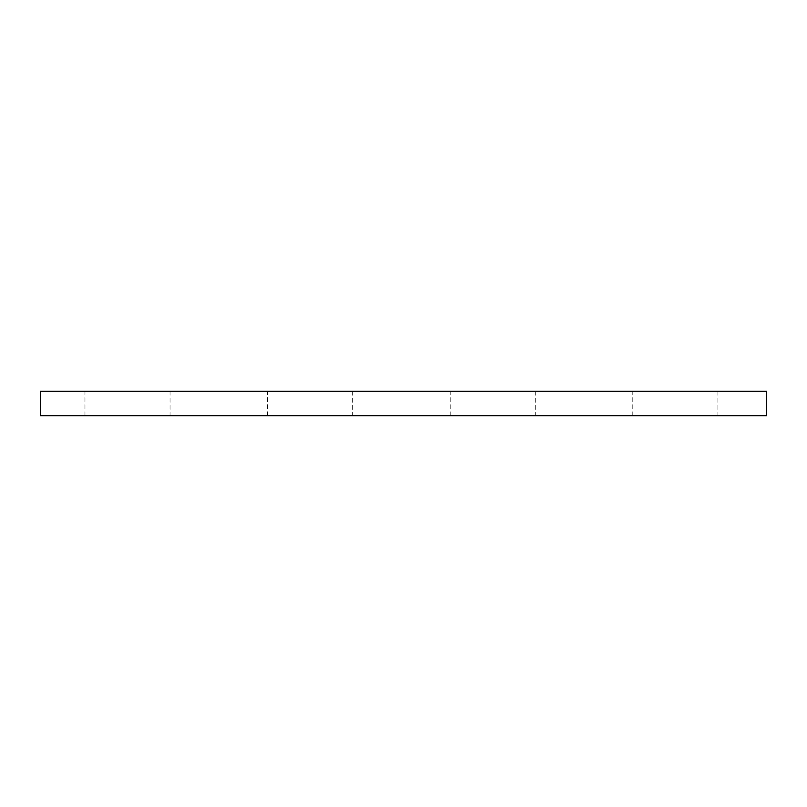 <?xml version="1.0" encoding="UTF-8"?>
<svg xmlns="http://www.w3.org/2000/svg" width="807" height="807" viewBox="0 0 807 807"><rect width="100%" height="100%" fill="white"/><g stroke="black" fill="none" stroke-linecap="round" stroke-linejoin="round"><path stroke-width="0.61" stroke-dasharray="4.04 3.03" d="M766.65 391.244L40.35 391.244L40.35 415.756L766.65 415.756L766.65 391.244M170.045 415.756L84.967 415.756L170.045 415.756L170.045 391.244L84.967 391.244L170.045 391.244M352.659 415.756L267.581 415.756L352.659 415.756L352.659 391.244L267.581 391.244L352.659 391.244M535.273 415.756L450.195 415.756L535.273 415.756L535.273 391.244L450.195 391.244L535.273 391.244M717.887 415.756L632.799 415.756L717.887 415.756L717.887 391.244L632.799 391.244L717.887 391.244M632.799 415.756L632.799 391.244M450.195 415.756L450.195 391.244M267.581 415.756L267.581 391.244M84.967 415.756L84.967 391.244"/><path stroke-width="1.21" d="M766.65 415.756L766.65 391.244L40.35 391.244L40.35 415.756L766.65 415.756"/></g></svg>
